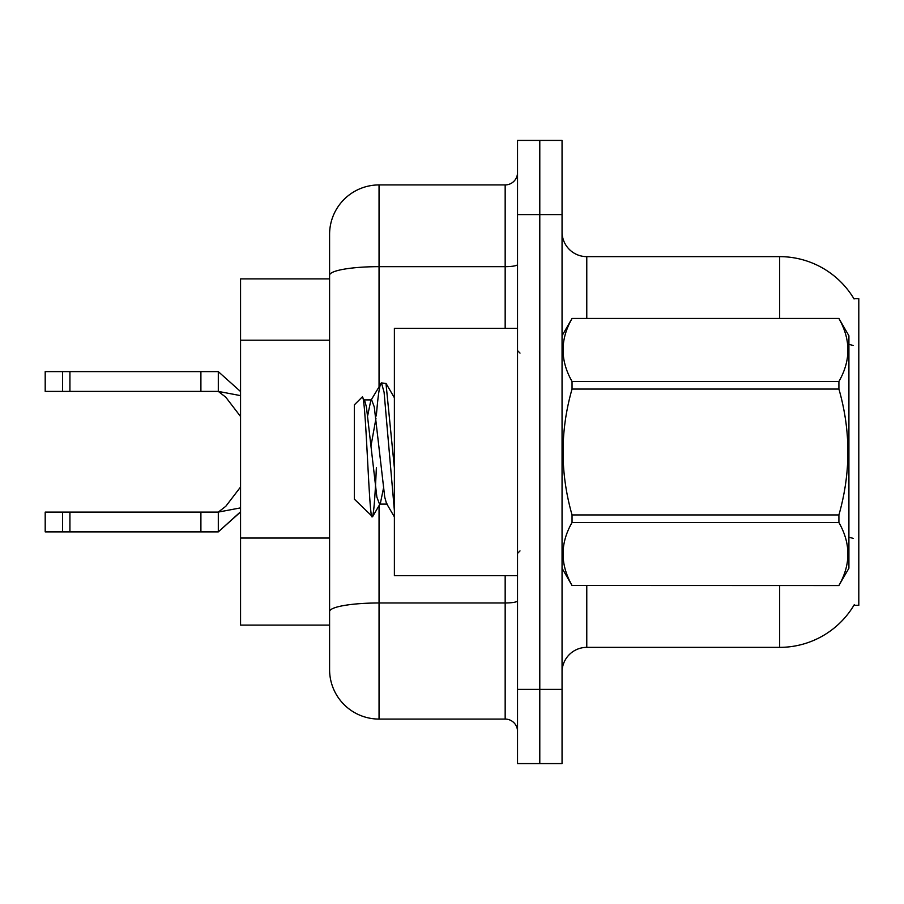 <?xml version="1.0" encoding="UTF-8"?>
<svg xmlns="http://www.w3.org/2000/svg" width="904" height="904" viewBox="0 0 904 904"><rect width="100%" height="100%" fill="white"/><g stroke="black" fill="none" stroke-linecap="round" stroke-linejoin="round"><path stroke-width="1.36" d="M854.336 604.584A86.558 86.558 0 0 1 779.666 647.366A86.558 86.558 0 0 0 853.896 605.318L858.8 605.318L858.8 298.682L853.896 298.682A86.558 86.558 0 0 0 779.666 256.634L586.775 256.634A24.724 24.724 0 0 1 562.051 231.91A24.724 24.724 0 0 0 586.775 256.634L586.775 318.457M329.587 322.886L329.587 261.584L329.587 278.895L240.566 278.895L240.566 625.105L329.587 625.105M562.051 672.09A24.724 24.724 0 0 1 586.775 647.366L779.666 647.366L779.666 585.543M539.79 689.402L539.79 763.586L562.051 763.586L562.051 689.402L539.79 689.402L539.79 763.586L517.529 763.586L517.529 689.402L539.79 689.402L539.79 214.598L539.79 689.402M517.529 689.402L517.529 140.414L539.79 140.414L539.79 214.598L539.79 140.414L562.051 140.414L562.051 689.402M779.666 318.457L779.666 256.634A86.558 86.558 0 0 1 854.077 298.987A86.558 86.558 0 0 0 779.666 256.634A86.558 86.558 0 0 1 853.896 298.682M379.047 505.618L379.047 719.075A49.46 49.46 0 0 1 329.587 669.615L329.587 234.385A49.46 49.46 0 0 1 379.047 184.924L505.166 184.924A12.362 12.362 0 0 0 517.529 172.562M517.529 140.414L539.79 140.414M379.047 719.075L505.166 719.075L505.166 575.645M329.587 620.155L329.587 555.35M517.529 731.438A12.362 12.362 0 0 0 505.166 719.075M240.566 507.878L218.305 512.093L45.2 512.093L45.2 531.88L218.305 531.88L240.566 511.754M200.903 512.093L200.903 531.88M69.924 512.093L69.924 531.88M62.512 512.093L62.512 531.88M240.566 511.969L218.305 531.88L218.305 512.093L225.785 506.308L240.566 486.996M240.566 395.624L218.305 391.409L45.2 391.409L45.2 371.634L218.305 371.634L240.566 391.534M200.903 391.409L200.903 371.634M69.924 391.409L69.924 371.634M62.512 391.409L62.512 371.634M517.529 328.355L394.381 328.355L394.381 575.645L517.529 575.645M562.051 335.768L572.04 318.457L838.912 318.457L848.912 335.768L848.912 568.232L838.912 585.464C850.89 564.571 850.89 543.587 838.912 522.523L572.04 522.523C560.073 543.417 560.073 564.401 572.04 585.464L838.912 585.543M838.912 318.457L572.04 318.536C560.073 339.429 560.073 360.413 572.04 381.477L572.04 389.059C560.062 430.914 560.062 472.871 572.04 514.941L572.04 522.523M572.04 381.477L838.912 381.477C850.89 360.583 850.89 339.599 838.912 318.536M838.912 381.477L838.912 389.059L572.04 389.059M572.04 514.941L838.912 514.941C850.89 472.871 850.89 430.914 838.912 389.059M838.912 514.941L838.912 522.523M562.051 568.232L572.04 585.543M394.381 510.557L384.076 392.166L381.454 382.9L385.997 383.488L394.381 467.876M376.335 415.885C378.053 394.641 379.759 383.646 381.454 382.9L370.764 400.653L367.713 415.501M387.353 504.093L379.499 504.093L376.878 497.121L366.414 406.879L364.674 400.653L362.154 397.059L354.323 404.89L354.323 499.11L372.561 516.738L380.381 503.347L383.42 488.499M362.154 397.059C365.781 391.432 369.024 519.032 372.109 516.896C373.555 516.15 374.979 499.742 376.369 467.684M375.962 418.439L371.058 445.525M572.04 585.464L838.912 585.464M364.674 400.653L363.792 399.907L371.646 399.907L370.764 400.653M394.381 516.896L386.46 503.347L384.731 497.121L374.267 406.879L371.646 399.907M329.587 340.198L240.566 340.198M329.587 538.038L240.566 538.038M586.775 585.543L586.775 647.366M853.093 345.452A86.558 15.029 180 0 0 848.912 344.39M853.365 538.411A86.558 15.029 180 0 0 848.912 537.281M562.051 214.598L517.529 214.598M562.537 334.932A24.724 4.294 0 0 1 562.051 334.084M517.529 600.832A12.362 2.147 0 0 1 505.166 602.979L379.047 602.979A49.46 8.588 180 0 0 329.587 611.567M379.047 184.924L379.047 266.657L505.166 266.657L505.166 184.924M329.587 275.257A49.46 8.588 180 0 1 379.047 266.657L379.047 386.46M505.166 328.355L505.166 266.657A12.362 2.147 0 0 0 517.529 264.51M240.566 416.507L225.785 397.206L218.305 391.409L218.305 371.634M520.003 353.08L517.529 350.605M520.003 550.92L517.529 553.395M394.381 397.749L386.042 383.454"/></g></svg>
